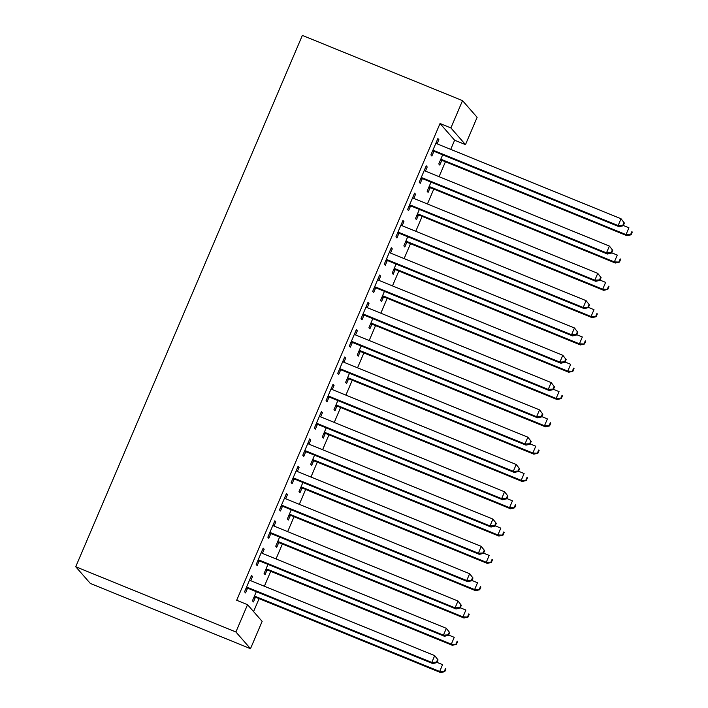 <?xml version="1.0" encoding="UTF-8"?>
<svg xmlns="http://www.w3.org/2000/svg" width="708" height="708" viewBox="0 0 708 708"><rect width="100%" height="100%" fill="white"/><g stroke="black" fill="none" stroke-linecap="round" stroke-linejoin="round"><path stroke-width="1.06" d="M253.57 611.579L259.093 598.641M264.376 586.242L270.73 571.329M276.023 558.939L282.377 544.027M287.669 531.637L294.024 516.725M299.316 504.326L305.67 489.423M310.962 477.024L317.317 462.112M322.609 449.722L328.963 434.809M334.256 422.419L340.61 407.507M345.902 395.117L352.257 380.205M357.549 367.806L363.903 352.894M369.195 340.504L375.55 325.591M380.833 313.202L387.196 298.289M392.48 285.899L398.843 270.987M404.126 258.588L410.49 243.685M415.773 231.286L422.136 216.374M427.42 203.984L433.783 189.071M439.066 176.681L445.429 161.769M450.713 149.37L454.625 140.219L465.483 144.636L450.89 127.944L462.528 100.642L302.36 35.4L75.729 566.745L90.323 583.436L250.49 648.678L262.137 621.376L247.543 604.685L235.897 631.987L250.49 648.678M462.528 100.642L477.13 117.333L465.483 144.636M266.96 570.214L265.075 574.63L264.084 573.507L267.969 564.4M262.916 548.718L264.173 549.231L263.181 548.098L256.199 564.488L257.181 565.612L259.066 561.196M264.173 549.231L262.394 553.382M290.253 515.61L288.368 520.026L287.377 518.902L291.262 509.787M286.209 494.113L287.466 494.618L286.474 493.494L279.492 509.875L280.474 510.999L282.359 506.583M287.466 494.618L285.687 498.777M313.538 460.996L311.653 465.421L310.67 464.289L314.556 455.182M309.502 439.5L310.759 440.013L309.768 438.88L302.785 455.271L303.767 456.395L305.652 451.978M310.759 440.013L308.98 444.164M336.831 406.392L334.946 410.808L333.964 409.684L337.849 400.569M332.795 384.895L334.052 385.4L333.061 384.276L326.078 400.657L327.061 401.79L328.946 397.365M334.052 385.4L332.273 389.559M360.124 351.779L358.239 356.204L357.257 355.071L361.142 345.964M356.089 330.282L357.336 330.795L356.354 329.663L349.363 346.053L350.354 347.177L352.239 342.761M357.336 330.795L355.566 334.946M383.417 297.174L381.532 301.59L380.55 300.466L384.435 291.351M379.382 275.678L380.63 276.182L379.647 275.058L372.656 291.439L373.647 292.572L375.532 288.147M380.63 276.182L378.86 280.341M406.711 242.561L404.826 246.986L403.843 245.853L407.728 236.746M402.675 221.064L403.923 221.577L402.94 220.453L395.949 236.835L396.94 237.959L398.825 233.543M403.923 221.577L402.153 225.728M430.004 187.956L428.119 192.372L427.136 191.249L431.022 182.133M425.968 166.46L427.216 166.964L426.234 165.84L419.242 182.222L420.233 183.354L422.118 178.929M427.216 166.964L425.446 171.124M454.625 140.219L440.031 123.528L236.684 600.26L247.543 604.685M437.615 139.157L438.863 139.662L437.88 138.538L430.889 154.919L431.88 156.043L433.765 151.627M438.863 139.662L437.093 143.821M441.65 160.645L439.765 165.07L438.783 163.937L442.668 154.831M414.322 193.762L415.569 194.275L414.587 193.142L407.596 209.524L408.587 210.657L410.472 206.232M415.569 194.275L413.799 198.426M418.357 215.259L416.472 219.675L415.49 218.551L419.375 209.444M391.028 248.375L392.276 248.88L391.294 247.756L384.302 264.137L385.294 265.261L387.179 260.845M392.276 248.88L390.506 253.039M395.064 269.863L393.179 274.288L392.197 273.155L396.082 264.049M367.735 302.98L368.983 303.493L368.001 302.36L361.009 318.742L362 319.874L363.885 315.449M368.983 303.493L367.213 307.644M371.771 324.476L369.886 328.893L368.903 327.769L372.789 318.662M344.442 357.593L345.699 358.098L344.707 356.974L337.716 373.355L338.707 374.479L340.592 370.063M345.699 358.098L343.92 362.257M348.478 379.081L346.593 383.506L345.61 382.373L349.495 373.266M321.149 412.198L322.406 412.711L321.414 411.578L314.432 427.959L315.414 429.092L317.299 424.667M322.406 412.711L320.627 416.862M325.184 433.694L323.299 438.11L322.317 436.986L326.202 427.88M297.856 466.811L299.112 467.315L298.121 466.191L291.138 482.573L292.121 483.697L294.006 479.281M299.112 467.315L297.333 471.475M301.891 488.299L300.006 492.724L299.024 491.591L302.909 482.484M274.562 521.415L275.819 521.929L274.828 520.796L267.845 537.177L268.828 538.31L270.713 533.885M275.819 521.929L274.04 526.079M278.607 542.912L276.722 547.328L275.731 546.204L279.616 537.098M251.278 576.029L252.526 576.533L251.535 575.409L244.552 591.791L245.534 592.915L247.419 588.498M252.526 576.533L250.756 580.693M255.314 597.517L253.429 601.942L252.437 600.809L256.323 591.702M440.031 123.528L450.89 127.944M235.897 631.987L75.729 566.745M434.34 150.716L435.323 151.839L619.111 226.71L618.128 225.578L434.34 150.716A2.982 2.92 -41.2 0 0 433.243 150.503L432.774 150.503M622.828 225.312L618.128 225.578L621.04 218.754L624.385 223.029L623.987 222.578L622.828 225.312L623.217 225.763L624.385 223.029M435.995 142.954L436.323 143.281A2.982 2.92 -41.2 0 0 437.252 143.892L621.04 218.754L623.987 222.578M435.323 151.839A2.982 2.92 -41.2 0 0 434.225 151.627L432.296 151.627M619.111 226.71L623.217 225.763M440.181 160.645L442.119 160.654A2.982 2.92 138.8 0 1 443.217 160.866L627.005 235.729L626.014 234.605L628.925 227.772L623.332 225.498M440.668 159.521L441.128 159.521A2.982 2.92 138.8 0 1 442.226 159.743L626.014 234.605L631.111 234.782L632.271 232.047L631.881 231.605L630.713 234.33M631.881 231.605L632.271 232.047M631.111 234.782L627.005 235.729M422.694 178.018L423.676 179.151L607.464 254.013L606.482 252.88L422.694 178.018A2.982 2.92 -41.2 0 0 421.596 177.805L421.127 177.805M611.181 252.614L606.482 252.88L609.393 246.057L612.739 250.331L612.34 249.88L611.181 252.614L611.57 253.066L612.739 250.331M424.349 170.256L424.676 170.584A2.982 2.92 -41.2 0 0 425.605 171.194L609.393 246.057L612.34 249.88M423.676 179.151A2.982 2.92 -41.2 0 0 422.579 178.929L420.649 178.929M607.464 254.013L611.57 253.066M411.047 205.32L412.038 206.453L595.817 281.315L594.835 280.191L411.047 205.32A2.982 2.92 -41.2 0 0 409.95 205.108L409.481 205.108M599.534 279.917L594.835 280.191L597.747 273.359L601.092 277.633L600.694 277.182L599.534 279.917L599.924 280.368L601.092 277.633M412.702 197.567L413.029 197.886A2.982 2.92 -41.2 0 0 413.959 198.497L597.747 273.359L600.694 277.182M412.038 206.453A2.982 2.92 -41.2 0 0 410.932 206.24L409.003 206.232M595.817 281.315L599.924 280.368M428.535 187.947L430.473 187.956A2.982 2.92 138.8 0 1 431.57 188.169L615.358 263.031L614.367 261.907L617.279 255.084L611.685 252.8M429.021 186.823L429.482 186.823A2.982 2.92 138.8 0 1 430.579 187.045L614.367 261.907L619.465 262.084L620.624 259.358L620.235 258.907L619.066 261.633M620.235 258.907L620.624 259.358M619.465 262.084L615.358 263.031M416.897 215.259L418.826 215.259A2.982 2.92 138.8 0 1 419.924 215.471L603.712 290.342L602.72 289.209L605.632 282.386L600.039 280.103M417.375 214.135L417.835 214.135A2.982 2.92 138.8 0 1 418.941 214.347L602.72 289.209L607.818 289.386L608.977 286.66L608.588 286.209L607.42 288.944M608.588 286.209L608.977 286.66M607.818 289.386L603.712 290.342M399.401 232.631L400.392 233.755L584.171 308.617L583.188 307.493L399.401 232.631A2.982 2.92 -41.2 0 0 398.303 232.41L397.834 232.41M587.888 307.219L583.188 307.493L586.1 300.67L589.445 304.944L589.047 304.493L587.888 307.219L588.277 307.67L589.445 304.944M401.055 224.87L401.383 225.188A2.982 2.92 -41.2 0 0 402.312 225.799L586.1 300.67L589.047 304.493M400.392 233.755A2.982 2.92 -41.2 0 0 399.294 233.543L397.356 233.534M584.171 308.617L588.277 307.67M387.754 259.933L388.745 261.057L572.524 335.928L571.542 334.796L387.754 259.933A2.982 2.92 -41.2 0 0 386.656 259.721L386.187 259.721M576.241 334.521L571.542 334.796L574.454 327.972L577.799 332.247L577.401 331.795L576.241 334.521L576.631 334.973L577.799 332.247M389.409 252.172L389.736 252.499A2.982 2.92 -41.2 0 0 390.666 253.11L574.454 327.972L577.401 331.795M388.745 261.057A2.982 2.92 -41.2 0 0 387.648 260.845L385.71 260.845M572.524 335.928L576.631 334.973M405.25 242.561L407.18 242.561A2.982 2.92 138.8 0 1 408.277 242.782L592.065 317.644L591.074 316.511L593.985 309.688L588.392 307.414M405.728 241.437L406.197 241.437A2.982 2.92 138.8 0 1 407.295 241.649L591.074 316.511L596.171 316.697L597.331 313.963L596.941 313.511L595.773 316.246M596.941 313.511L597.331 313.963M596.171 316.697L592.065 317.644M393.604 269.863L395.533 269.872A2.982 2.92 138.8 0 1 396.63 270.084L580.418 344.946L579.427 343.822L582.339 336.99L576.746 334.716M394.082 268.739L394.551 268.739A2.982 2.92 138.8 0 1 395.648 268.952L579.427 343.822L584.525 344L585.684 341.265L585.295 340.814L584.127 343.548M585.295 340.814L585.684 341.265M584.525 344L580.418 344.946M376.107 287.236L377.099 288.368L560.878 363.231L559.895 362.098L376.107 287.236A2.982 2.92 -41.2 0 0 375.01 287.023L374.541 287.023M564.595 361.832L559.895 362.098L562.807 355.274L566.152 359.549L565.763 359.098L564.595 361.832L564.984 362.284L566.152 359.549M377.762 279.474L378.09 279.802A2.982 2.92 -41.2 0 0 379.019 280.412L562.807 355.274L565.763 359.098M377.099 288.368A2.982 2.92 -41.2 0 0 376.001 288.147L374.063 288.147M560.878 363.231L564.984 362.284M381.957 297.165L383.886 297.174A2.982 2.92 138.8 0 1 384.984 297.387L568.772 372.249L567.781 371.125L570.692 364.301L565.099 362.018M382.435 296.041L382.904 296.041A2.982 2.92 138.8 0 1 384.001 296.263L567.781 371.125L572.878 371.302L574.038 368.576L573.648 368.125L572.48 370.85M573.648 368.125L574.038 368.576M572.878 371.302L568.772 372.249M364.461 314.538L365.452 315.671L549.231 390.533L548.249 389.409L364.461 314.538A2.982 2.92 -41.2 0 0 363.363 314.325L362.894 314.325M552.948 389.135L548.249 389.409L551.16 382.577L554.506 386.851L554.116 386.4L552.948 389.135L553.346 389.586L554.506 386.851M366.116 306.785L366.443 307.104A2.982 2.92 -41.2 0 0 367.372 307.714L551.16 382.577L554.116 386.4M365.452 315.671A2.982 2.92 -41.2 0 0 364.354 315.458L362.416 315.449M549.231 390.533L553.346 389.586M370.311 324.476L372.24 324.476A2.982 2.92 138.8 0 1 373.337 324.689L557.125 399.56L556.134 398.427L559.046 391.604L553.452 389.32M370.788 323.344L371.257 323.352A2.982 2.92 138.8 0 1 372.355 323.565L556.134 398.427L561.232 398.604L562.4 395.878L562.002 395.427L560.833 398.153M562.002 395.427L562.4 395.878M561.232 398.604L557.125 399.56M352.814 341.849L353.805 342.973L537.593 417.835L536.602 416.711L352.814 341.849A2.982 2.92 -41.2 0 0 351.717 341.628L351.248 341.628M541.301 416.437L536.602 416.711L539.514 409.888L542.859 414.162L542.47 413.711L541.301 416.437L541.7 416.888L542.859 414.162M354.469 334.087L354.796 334.406A2.982 2.92 -41.2 0 0 355.726 335.017L539.514 409.888L542.47 413.711M353.805 342.973A2.982 2.92 -41.2 0 0 352.708 342.761L350.77 342.752M537.593 417.835L541.7 416.888M358.664 351.779L360.593 351.779A2.982 2.92 138.8 0 1 361.691 352L545.479 426.862L544.487 425.729L547.399 418.906L541.806 416.631M359.142 350.655L359.611 350.655A2.982 2.92 138.8 0 1 360.708 350.867L544.487 425.729L549.585 425.915L550.753 423.18L550.355 422.729L549.187 425.464M550.355 422.729L550.753 423.18M549.585 425.915L545.479 426.862M341.168 369.151L342.159 370.275L525.947 445.146L524.955 444.013L341.168 369.151A2.982 2.92 -41.2 0 0 340.07 368.939L339.61 368.93M529.655 443.739L524.955 444.013L527.867 437.19L531.212 441.465L530.823 441.013L529.655 443.739L530.053 444.19L531.212 441.465M342.822 361.39L343.15 361.717A2.982 2.92 -41.2 0 0 344.079 362.328L527.867 437.19L530.823 441.013M342.159 370.275A2.982 2.92 -41.2 0 0 341.061 370.063L339.123 370.063M525.947 445.146L530.053 444.19M347.017 379.081L348.947 379.09A2.982 2.92 138.8 0 1 350.044 379.302L533.832 454.164L532.85 453.04L535.761 446.208L530.159 443.934M347.495 377.957L347.964 377.957A2.982 2.92 138.8 0 1 349.062 378.169L532.85 453.04L537.938 453.217L539.107 450.483L538.708 450.031L537.54 452.766M538.708 450.031L539.107 450.483M537.938 453.217L533.832 454.164M329.521 396.453L330.512 397.586L514.3 472.448L513.309 471.316L329.521 396.453A2.982 2.92 -41.2 0 0 328.424 396.241L327.963 396.241M518.008 471.05L513.309 471.316L516.221 464.492L519.566 468.767L519.176 468.315L518.008 471.05L518.406 471.501L519.566 468.767M331.176 388.692L331.503 389.019A2.982 2.92 -41.2 0 0 332.433 389.63L516.221 464.492L519.176 468.315M330.512 397.586A2.982 2.92 -41.2 0 0 329.415 397.365L327.477 397.365M514.3 472.448L518.406 471.501M335.371 406.383L337.3 406.392A2.982 2.92 138.8 0 1 338.397 406.604L522.185 481.467L521.203 480.343L524.115 473.519L518.513 471.236M335.849 405.259L336.318 405.259A2.982 2.92 138.8 0 1 337.415 405.48L521.203 480.343L526.292 480.52L527.46 477.794L527.062 477.342L525.894 480.068M527.062 477.342L527.46 477.794M526.292 480.52L522.185 481.467M317.874 423.756L318.865 424.889L502.653 499.751L501.662 498.627L317.874 423.756A2.982 2.92 -41.2 0 0 316.777 423.543L316.317 423.543M506.362 498.352L501.662 498.627L504.574 491.795L507.919 496.069L507.53 495.618L506.362 498.352L506.76 498.804L507.919 496.069M319.529 416.003L319.857 416.322A2.982 2.92 -41.2 0 0 320.786 416.932L504.574 491.795L507.53 495.618M318.865 424.889A2.982 2.92 -41.2 0 0 317.768 424.667L315.83 424.667M502.653 499.751L506.76 498.804M323.724 433.685L325.653 433.694A2.982 2.92 138.8 0 1 326.751 433.907L510.539 508.778L509.556 507.645L512.468 500.821L506.866 498.538M324.202 432.561L324.671 432.57A2.982 2.92 138.8 0 1 325.769 432.783L509.556 507.645L514.645 507.822L515.813 505.096L515.415 504.645L514.247 507.37M515.415 504.645L515.813 505.096M514.645 507.822L510.539 508.778M306.228 451.067L307.219 452.191L491.007 527.053L490.016 525.929L306.228 451.067A2.982 2.92 -41.2 0 0 305.13 450.846L304.67 450.846M494.715 525.655L490.016 525.929L492.927 519.106L496.273 523.38L495.883 522.929L494.715 525.655L495.113 526.106L496.273 523.38M307.883 443.305L308.21 443.624A2.982 2.92 -41.2 0 0 309.139 444.235L492.927 519.106L495.883 522.929M307.219 452.191A2.982 2.92 -41.2 0 0 306.121 451.978L304.183 451.969M491.007 527.053L495.113 526.106M312.078 460.996L314.007 460.996A2.982 2.92 138.8 0 1 315.104 461.218L498.892 536.08L497.91 534.947L500.821 528.124L495.219 525.84M312.555 459.873L313.024 459.873A2.982 2.92 138.8 0 1 314.122 460.085L497.91 534.947L502.999 535.133L504.167 532.398L503.769 531.947L502.609 534.682M503.769 531.947L504.167 532.398M502.999 535.133L498.892 536.08M294.581 478.369L295.572 479.493L479.36 554.364L478.369 553.231L294.581 478.369A2.982 2.92 -41.2 0 0 293.484 478.157L293.024 478.148M483.068 552.957L478.369 553.231L481.281 546.408L484.626 550.682L484.237 550.231L483.068 552.957L483.467 553.408L484.626 550.682M296.236 470.608L296.564 470.935A2.982 2.92 -41.2 0 0 297.493 471.546L481.281 546.408L484.237 550.231M295.572 479.493A2.982 2.92 -41.2 0 0 294.475 479.281L292.537 479.272M479.36 554.364L483.467 553.408M300.431 488.299L302.36 488.299A2.982 2.92 138.8 0 1 303.458 488.52L487.246 563.382L486.263 562.258L489.175 555.426L483.573 553.152M300.909 487.175L301.378 487.175A2.982 2.92 138.8 0 1 302.475 487.387L486.263 562.258L491.352 562.435L492.52 559.701L492.122 559.249L490.963 561.984M492.122 559.249L492.52 559.701M491.352 562.435L487.246 563.382M282.935 505.671L283.926 506.804L467.714 581.666L466.722 580.533L282.935 505.671A2.982 2.92 -41.2 0 0 281.837 505.459L281.377 505.459M471.422 580.268L466.722 580.533L469.634 573.71L472.979 577.985L472.59 577.533L471.422 580.268L471.82 580.719L472.979 577.985M284.589 497.91L284.917 498.237A2.982 2.92 -41.2 0 0 285.846 498.848L469.634 573.71L472.59 577.533M283.926 506.804A2.982 2.92 -41.2 0 0 282.828 506.583L280.89 506.583M467.714 581.666L471.82 580.719M288.784 515.601L290.714 515.61A2.982 2.92 138.8 0 1 291.811 515.822L475.599 590.684L474.617 589.56L477.528 582.737L471.926 580.454M289.262 514.477L289.731 514.477A2.982 2.92 138.8 0 1 290.829 514.698L474.617 589.56L479.705 589.737L480.874 587.012L480.475 586.56L479.316 589.286M480.475 586.56L480.874 587.012M479.705 589.737L475.599 590.684M271.297 532.974L272.279 534.106L456.067 608.969L455.076 607.845L271.297 532.974A2.982 2.92 -41.2 0 0 270.19 532.761L269.73 532.761M459.775 607.57L455.076 607.845L457.988 601.012L461.333 605.287L460.943 604.836L459.775 607.57L460.173 608.022L461.333 605.287M272.943 525.221L273.27 525.54A2.982 2.92 -41.2 0 0 274.2 526.15L457.988 601.012L460.943 604.836M272.279 534.106A2.982 2.92 -41.2 0 0 271.182 533.885L269.252 533.885M456.067 608.969L460.173 608.022M277.138 542.903L279.067 542.912A2.982 2.92 138.8 0 1 280.164 543.125L463.952 617.995L462.97 616.863L465.882 610.039L460.28 607.756M277.616 541.779L278.085 541.788A2.982 2.92 138.8 0 1 279.182 542.001L462.97 616.863L468.059 617.04L469.227 614.314L468.829 613.863L467.669 616.588M468.829 613.863L469.227 614.314M468.059 617.04L463.952 617.995M259.65 560.285L260.632 561.409L444.42 636.271L443.429 635.147L259.65 560.285A2.982 2.92 -41.2 0 0 258.553 560.063L258.084 560.063M448.129 634.872L443.429 635.147L446.341 628.323L449.686 632.598L449.297 632.147L448.129 634.872L448.527 635.324L449.686 632.598M261.296 552.523L261.633 552.842A2.982 2.92 -41.2 0 0 262.562 553.452L446.341 628.323L449.297 632.147M260.632 561.409A2.982 2.92 -41.2 0 0 259.535 561.196L257.606 561.187M444.42 636.271L448.527 635.324M265.491 570.214L267.42 570.214A2.982 2.92 138.8 0 1 268.518 570.436L452.306 645.298L451.323 644.165L454.235 637.342L448.633 635.058M265.969 569.09L266.438 569.09A2.982 2.92 138.8 0 1 267.536 569.303L451.323 644.165L456.412 644.351L457.58 641.616L457.182 641.165L456.023 643.899M457.182 641.165L457.58 641.616M456.412 644.351L452.306 645.298M248.004 587.587L248.986 588.711L432.774 663.582L431.783 662.449L248.004 587.587A2.982 2.92 -41.2 0 0 246.906 587.366L246.437 587.366M436.482 662.175L431.783 662.449L434.694 655.626L438.04 659.9L437.65 659.449L436.482 662.175L436.88 662.626L438.04 659.9M249.65 579.825L249.986 580.153A2.982 2.92 -41.2 0 0 250.915 580.764L434.694 655.626L437.65 659.449M248.986 588.711A2.982 2.92 -41.2 0 0 247.889 588.498L245.959 588.49M432.774 663.582L436.88 662.626M253.845 597.517L255.774 597.517A2.982 2.92 138.8 0 1 256.871 597.738L440.659 672.6L439.677 671.476L442.589 664.644L436.986 662.369M254.322 596.393L254.791 596.393A2.982 2.92 138.8 0 1 255.889 596.605L439.677 671.476L444.766 671.653L445.934 668.918L445.536 668.467L444.376 671.202M445.536 668.467L445.934 668.918M444.766 671.653L440.659 672.6M433.243 150.503L434.225 151.627M442.119 160.654L441.128 159.521M443.217 160.866L442.226 159.743M421.596 177.805L422.579 178.929M409.95 205.108L410.932 206.24M430.473 187.956L429.482 186.823M431.57 188.169L430.579 187.045M418.826 215.259L417.835 214.135M419.924 215.471L418.941 214.347M398.303 232.41L399.294 233.543M386.656 259.721L387.648 260.845M407.18 242.561L406.197 241.437M408.277 242.782L407.295 241.649M395.533 269.872L394.551 268.739M396.63 270.084L395.648 268.952M375.01 287.023L376.001 288.147M383.886 297.174L382.904 296.041M384.984 297.387L384.001 296.263M363.363 314.325L364.354 315.458M372.24 324.476L371.257 323.352M373.337 324.689L372.355 323.565M351.717 341.628L352.708 342.761M360.593 351.779L359.611 350.655M361.691 352L360.708 350.867M340.07 368.939L341.061 370.063M348.947 379.09L347.964 377.957M350.044 379.302L349.062 378.169M328.424 396.241L329.415 397.365M337.3 406.392L336.318 405.259M338.397 406.604L337.415 405.48M316.777 423.543L317.768 424.667M325.653 433.694L324.671 432.57M326.751 433.907L325.769 432.783M305.13 450.846L306.121 451.978M314.007 460.996L313.024 459.873M315.104 461.218L314.122 460.085M293.484 478.157L294.475 479.281M302.36 488.299L301.378 487.175M303.458 488.52L302.475 487.387M281.837 505.459L282.828 506.583M290.714 515.61L289.731 514.477M291.811 515.822L290.829 514.698M270.19 532.761L271.182 533.885M279.067 542.912L278.085 541.788M280.164 543.125L279.182 542.001M258.553 560.063L259.535 561.196M267.42 570.214L266.438 569.09M268.518 570.436L267.536 569.303M246.906 587.366L247.889 588.498M255.774 597.517L254.791 596.393M256.871 597.738L255.889 596.605"/></g></svg>
